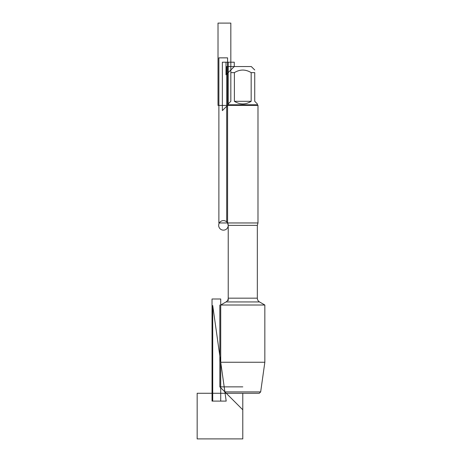 <?xml version="1.0" encoding="UTF-8"?>
<svg xmlns="http://www.w3.org/2000/svg" width="462" height="462" viewBox="0 0 462 462"><rect width="100%" height="100%" fill="white"/><g stroke="black" fill="none" stroke-linecap="round" stroke-linejoin="round"><path stroke-width="0.69" d="M260.666 391.903L259.292 393.278L226.27 393.278L224.896 391.903L260.666 391.903L264.841 362.26L264.841 305.012L259.505 301.934L226.051 301.934L259.505 301.934C258.114 301.062 257.392 299.809 257.334 298.169L257.334 225.369L257.987 222.961L257.987 105.394L227.575 105.394L227.575 222.961L257.987 222.961M264.841 305.012L220.72 305.012L220.72 362.26L264.841 362.26M224.896 391.903L220.72 362.26M226.703 221.875L226.703 66.551L234.263 66.551L226.01 74.804L226.01 62.203L234.263 62.203L234.263 66.551L251.293 66.551L254.729 69.981M234.39 101.305C239.986 104.81 245.576 104.81 251.166 101.305L234.39 101.305L234.39 72.632C239.986 69.208 245.576 69.208 251.166 72.632L254.729 72.632C254.729 69.208 254.729 69.208 254.729 72.632L254.729 101.305L257.38 103.956L257.38 104.782L257.987 105.394M251.166 101.305L251.166 72.632M257.38 104.782L228.182 104.782L222.361 110.603L222.361 62.203L228.182 62.203L228.182 104.782L228.182 103.956L230.833 101.305L230.833 72.632C230.833 69.208 230.833 69.208 230.833 72.632L234.39 72.632M257.334 225.369L228.222 225.369L228.222 300.675M226.051 301.934L220.72 305.012L226.051 301.934C227.448 301.062 228.17 299.809 228.222 298.169L257.334 298.169M242.781 393.278L197.159 393.278L197.159 438.9L242.781 438.9L242.781 393.278L242.781 409.788L219.848 386.861L242.781 386.861L219.848 386.861L219.848 305.012M226.703 105.434L218.012 105.434L218.012 23.1L230.833 23.1L230.833 72.632M220.72 298.995L220.72 401.103L212.029 401.103L212.029 298.995L220.72 298.995M226.189 401.103L212.722 305.515L212.722 401.103L226.189 401.103L212.722 305.515M227.575 57.86L218.884 57.86L218.884 222.961L227.575 222.961L227.575 57.86M223.446 230.151A4.782 4.782 0 0 1 219.306 222.984A4.782 4.782 0 0 1 227.581 222.984A4.782 4.782 0 0 1 223.446 230.151M228.222 298.169L228.222 225.369L227.575 222.961M234.263 66.551L230.833 69.981M228.182 104.782L227.575 105.394"/></g></svg>
